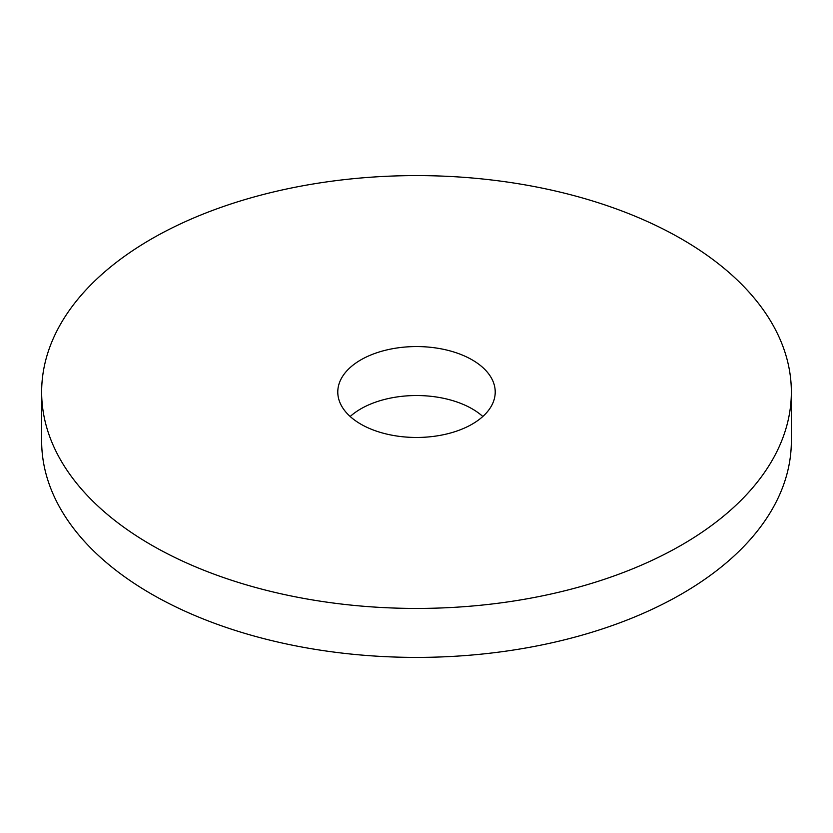<?xml version="1.0" encoding="UTF-8"?>
<svg xmlns="http://www.w3.org/2000/svg" width="833" height="833" viewBox="0 0 833 833"><rect width="100%" height="100%" fill="white"/><g stroke="black" fill="none" stroke-linecap="round" stroke-linejoin="round"><path stroke-width="1.25" d="M482.817 416.5A78.718 45.451 0 0 0 472.165 408.847A78.718 45.451 0 0 0 350.183 416.5M472.165 359.877A78.718 45.451 0 0 0 386.377 350.027A78.718 45.451 0 0 0 337.781 392.01A78.718 45.451 0 0 0 360.835 424.153A78.718 45.451 0 0 0 446.623 434.003A78.718 45.451 0 0 0 495.219 392.01A78.718 45.451 0 0 0 472.165 359.877M151.439 545.042A374.85 216.413 0 0 0 559.953 591.961A374.85 216.413 0 0 0 791.35 392.01A374.85 216.413 0 0 0 681.561 238.988A374.85 216.413 0 0 0 273.047 192.069A374.85 216.413 0 0 0 41.65 392.01A374.85 216.413 0 0 0 151.439 545.042M41.65 392.01L41.65 440.99A374.85 216.413 0 0 0 151.439 594.012A374.85 216.413 0 0 0 559.953 640.931A374.85 216.413 0 0 0 791.35 440.99L791.35 392.01"/></g></svg>

